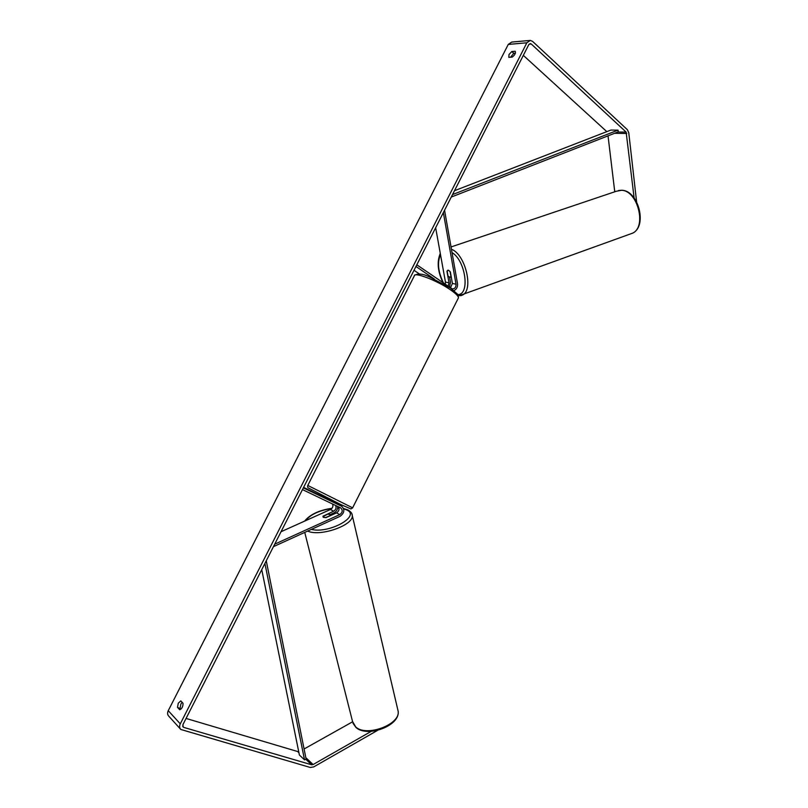 <?xml version="1.0" encoding="UTF-8"?>
<svg xmlns="http://www.w3.org/2000/svg" width="808" height="808" viewBox="0 0 808 808"><rect width="100%" height="100%" fill="white"/><g stroke="black" fill="none" stroke-linecap="round" stroke-linejoin="round"><path stroke-width="1.21" d="M335.562 505.434C336.593 507.778 335.946 509.707 333.603 511.212L323.24 516.11M323.19 515.918L323.362 517.332L326.119 517.585L336.562 512.858C339.077 511.141 339.653 509.101 338.279 506.737M332.108 501.283L336.3 503.485M337.704 506.464C337.764 509.353 336.522 511.494 333.987 512.868L330.078 514.645M281.043 531.725L330.482 509.484C332.674 508.131 333.381 506.313 332.603 504.02M273.447 546.652L340.118 516.292C344.45 512.949 344.966 509.606 341.663 506.252L303.354 487.86M274.71 544.168L339.734 514.615C342.622 512.393 342.966 510.171 340.764 507.929L302.465 489.598M325.392 497.859L303.596 487.386M338.663 504.636L325.493 498.112M330.199 515.736L329.785 514.423L327.594 514.14L322.897 516.797M330.159 515.544L325.563 517.625L323.362 517.332M181.002 709.101L177.487 707.354L178.285 703.212L180.78 700.889L183.022 703.253C183.052 706.616 181.941 708.778 179.719 709.747L177.487 707.354M180.103 708.151L180.891 704.02L182.133 702.324M509.01 54.53L508.828 57.348L512.221 57.105C514.928 55.025 515.918 53.075 515.201 51.258L511.797 51.52L509.01 54.53M515.393 53.176L513.757 53.298L510.595 57.216M634.118 197.97L626.139 132.108L531.27 44.006L530.3 43.581L528.806 44.602L182.921 724.635L183.143 727.038L183.79 727.402L311.625 764.782L313.1 764.54L371.296 731.321M529.594 40.471L511.686 42.077L508.262 44.42L168.256 710.666C167.236 712.888 167.407 714.726 168.781 716.171L180.376 728.998M636.613 201.889L628.775 132.835L627.351 129.684L532.593 41.39L530.331 40.4L526.856 42.794L180.275 723.857C179.235 726.139 179.406 728.008 180.8 729.462L310.292 767.469L313.726 766.893L377.609 730.351M304.081 748.996L352.571 721.807M606.818 131.643L523.332 55.378M186.072 718.443L298.758 751.864M614.757 191.789L608.03 135.855M513.757 53.298L511.797 51.52M448.157 286.305L449.016 282.81L446.955 271.296L448.389 270.175L450.349 271.912L452.399 283.477L450.48 287.901M449.45 287.194L450.49 282.275L449.601 277.275M435.653 227.745L445.461 282.103L445.279 284.335M443.36 212.595L456.025 284.194C456.066 287.385 454.783 288.951 452.177 288.89L416.807 264.802M444.562 210.242L457.51 283.659C457.803 287.022 456.621 289.345 453.945 290.617M419.473 274.003L414.019 270.286M434.32 279.043L415.958 266.478M327.937 499.455L331.987 501.404M451.157 276.488L449.662 277.285L448.026 275.983L447.117 270.922L447.824 270.215M448.389 270.175L450.036 271.478L450.945 276.558M452.531 194.577L618.039 130.128L610.899 130.058L454.49 190.718M618.039 130.128L618.312 131.845L451.258 197.061M264.913 563.439L304.515 759.863L299.394 755.015L261.752 569.65M304.515 759.863L306.111 759.065L266.256 560.792M335.37 502.849L332.239 501.162M333.603 511.212L330.482 509.484M341.521 506.182L338.34 504.465M339.734 514.615L336.562 512.858M397.677 709.182L398.112 711.05C400.899 724.281 366.62 737.33 355.722 726.978L352.52 721.443L304.747 532.401M305.586 520.685C310.424 514.514 319.17 510.444 331.836 508.484M337.613 508.161L338.996 508.202M343.683 508.858L346.864 510.01C360.964 516.14 329.088 533.957 311.363 529.381M307.646 531.078C320.21 537.108 354.177 525.018 352.248 515.413L351.955 514.1M180.275 723.857L168.256 710.666M526.856 42.794L508.262 44.42M313.1 764.54L305.828 757.672M311.625 764.782L305.767 759.237M298.95 752.783L297.95 751.844M183.79 727.402L182.669 726.17M531.27 44.006L529.078 44.188M626.139 132.108L617.867 132.017M626.755 133.461L614.565 133.31M449.016 282.81L445.461 282.103M456.025 284.194L452.399 283.477M458.146 298.445L458.479 297.778C458.429 296.152 455.783 293.526 450.531 289.88C437.179 280.497 413.534 271.498 414.282 275.952L307.777 485.436L352.621 507.838M630.2 234.037L632.391 233.239C647.036 227.341 637.754 190.334 621.463 190.304L616.383 191.243L451.036 246.955M451.44 249.238C465.489 254.298 473.953 290.325 462.418 295.061L460.681 295.718M457.884 294.617C470.206 294.657 465.701 260.641 452.026 252.581M440.501 254.621C437.077 262.489 438.108 272.003 443.582 283.174M335.512 502.919L332.381 501.233M341.663 506.252L338.481 504.535M325.755 497.132L325.301 498.031M352.955 723.231L356.045 727.543M304.565 521.15C310.1 514.413 319.241 510.131 331.997 508.293M337.653 507.949L338.946 507.969M343.562 508.484L348.117 510.01C350.955 511.828 352.328 513.625 352.248 515.413L398.112 711.05C400.657 725.614 367.428 737.886 356.126 727.604M330.28 515.07L330.411 515.645M307.747 485.517C307.495 487.012 307.737 487.84 308.454 488.002L340.925 504.616L350.924 508.939L352.581 507.909L458.479 297.778L457.661 294.284L450.511 288.082L429.917 277.144C423.402 273.841 418.312 273.215 414.645 275.255M332.027 501.435L332.502 500.506M458.51 295.96L632.391 233.239C647.743 226.664 638.583 190.617 621.908 190.264M450.379 277.195L451.228 276.892M440.289 253.429C436.754 261.853 437.694 271.66 443.087 282.83M618.494 190.506L621.766 190.254"/></g></svg>

